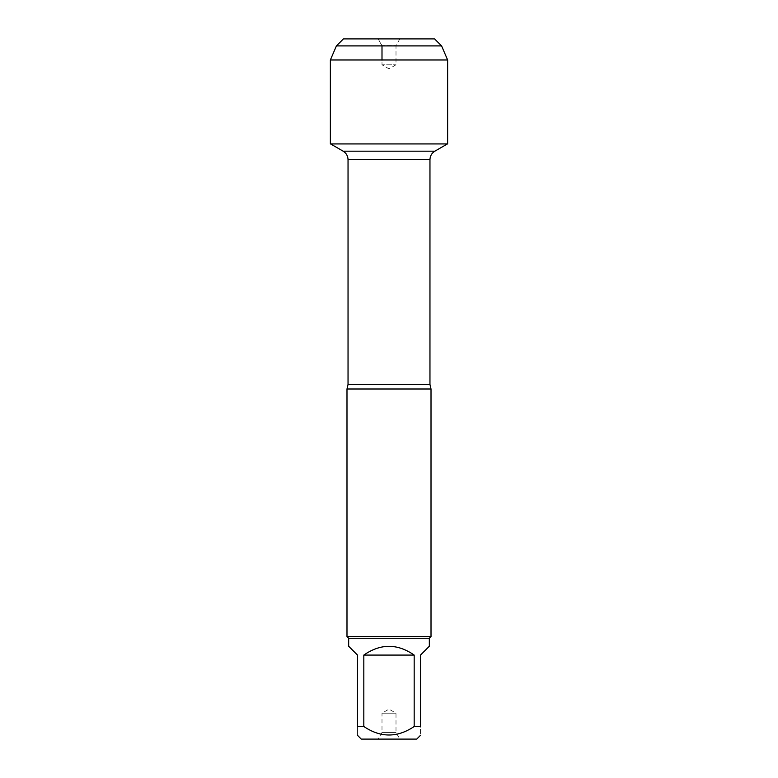 <?xml version="1.0" encoding="UTF-8"?>
<svg xmlns="http://www.w3.org/2000/svg" width="778" height="778" viewBox="0 0 778 778"><rect width="100%" height="100%" fill="white"/><g stroke="black" fill="none" stroke-linecap="round" stroke-linejoin="round"><path stroke-width="0.58" stroke-dasharray="3.89 2.92" d="M346.988 389L431.012 389M330.582 143.93L447.418 143.93L330.582 143.93M431.012 636.589L346.988 636.589M378.147 739.1L399.853 739.1L378.147 739.1L381.998 732.429L396.002 732.429L381.998 732.429L381.998 713.193L396.002 713.193L381.998 713.193L389 709.147L396.002 713.193L396.002 732.429L399.853 739.1M361.274 739.1L416.726 739.1M348.67 646.255L357.491 655.076L357.491 726.496C357.491 737.836 357.491 737.836 357.491 726.496L363.822 726.496C380.598 737.836 397.383 737.836 414.178 726.496L420.509 726.496C420.509 737.836 420.509 737.836 420.509 726.496L420.509 655.076L429.33 646.255M363.822 655.076C380.607 643.425 397.393 643.425 414.178 655.076L363.822 655.076L363.822 726.496M414.178 655.076L414.178 726.496M429.33 638.271L348.67 638.271M447.632 143.93L330.368 143.93M447.632 59.974L330.368 59.974M441.583 45.902L336.417 45.902M381.998 45.902L378.147 38.9L343.419 38.9L434.581 38.9M399.853 38.9L396.002 45.571L396.002 64.807L389 68.853L381.998 64.807L396.002 64.807L381.998 64.807L381.998 45.571L396.002 45.571L381.998 45.571L378.147 38.9L399.853 38.9L378.147 38.9M389 143.93L389 68.853L381.998 64.807L381.998 59.974M429.962 384.42L348.038 384.42M348.038 159.665L429.962 159.665M434.863 151.175L343.137 151.175"/><path stroke-width="1.17" d="M330.582 143.93L343.137 151.175C346.278 153.13 347.912 155.96 348.038 159.665L348.038 384.42L346.988 389L346.988 636.589L431.012 636.589L431.012 389L346.988 389M420.509 735.317L416.726 739.1L361.274 739.1L357.491 735.317M414.178 655.076C397.393 643.425 380.607 643.425 363.822 655.076L414.178 655.076L414.178 726.496C397.383 737.836 380.598 737.836 363.822 726.496L357.491 726.496C357.491 737.836 357.491 737.836 357.491 726.496L357.491 655.076L348.67 646.255L348.67 638.271L429.33 638.271L429.33 646.255L420.509 655.076L420.509 726.496C420.509 737.836 420.509 737.836 420.509 726.496L414.178 726.496M363.822 655.076L363.822 726.496M348.67 638.271L346.988 636.589M343.419 38.9L336.417 45.902L441.583 45.902L434.581 38.9L343.419 38.9L336.417 45.902L330.368 59.974L330.368 143.93L447.632 143.93L447.632 59.974L330.368 59.974L330.368 143.93L389 143.93M441.583 45.902L447.632 59.974M381.998 59.974L381.998 45.902M348.038 384.42L429.962 384.42L431.012 389M429.962 384.42L429.962 159.665L348.038 159.665M343.137 151.175L434.863 151.175L447.418 143.93M429.962 159.665C430.088 155.96 431.722 153.13 434.863 151.175M429.33 638.271L431.012 636.589M336.417 45.902L330.368 59.974"/></g></svg>
